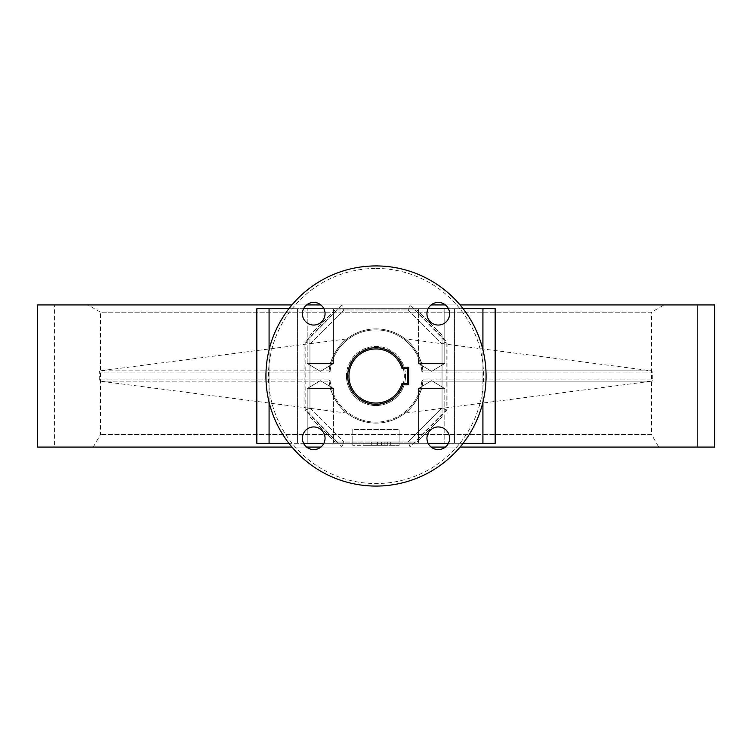 <?xml version="1.0" encoding="UTF-8"?>
<svg xmlns="http://www.w3.org/2000/svg" width="752" height="752" viewBox="0 0 752 752"><rect width="100%" height="100%" fill="white"/><g stroke="black" fill="none" stroke-linecap="round" stroke-linejoin="round"><path stroke-width="0.56" stroke-dasharray="3.76 2.82" d="M307.201 388.577L333.615 388.577L333.615 443.304L307.201 443.304L333.615 443.304L307.201 443.304L333.615 443.304L333.615 388.577L307.201 388.577L307.201 443.304L307.201 388.577L333.615 388.577L307.201 388.577L320.408 380.644L333.615 388.577L320.408 380.644L307.201 388.577M418.385 388.577L444.799 388.577L444.799 443.304L418.385 443.304L444.799 443.304L418.385 443.304L444.799 443.304L444.799 388.577L418.385 388.577L418.385 443.304L418.385 388.577L444.799 388.577L418.385 388.577L431.592 380.644L444.799 388.577L431.592 380.644L418.385 388.577M333.615 363.423L307.201 363.423L307.201 308.696L333.615 308.696L307.201 308.696L333.615 308.696L307.201 308.696L307.201 363.423L333.615 363.423L333.615 308.696L333.615 363.423L307.201 363.423L333.615 363.423L320.408 371.356L307.201 363.423L320.408 371.356L333.615 363.423M444.799 363.423L418.385 363.423L418.385 308.696L444.799 308.696L418.385 308.696L444.799 308.696L418.385 308.696L418.385 363.423L444.799 363.423L444.799 308.696L444.799 363.423L418.385 363.423L444.799 363.423L431.592 371.356L418.385 363.423L431.592 371.356L444.799 363.423M697.414 304.927L697.414 447.073L54.586 447.073L697.414 447.073L54.586 447.073L54.586 304.927L54.586 447.073L697.414 447.073L697.414 304.927L54.586 304.927L697.414 304.927M376 486.074A110.074 110.074 0 0 0 486.074 376A110.074 110.074 0 0 0 376 265.926A110.074 110.074 0 0 0 265.926 376A110.074 110.074 0 0 0 376 486.074A110.074 110.074 0 0 1 265.926 376A110.074 110.074 0 0 1 376 265.926M438.266 449.593A11.318 11.318 0 0 1 426.948 438.266A11.318 11.318 0 0 1 438.266 426.948A11.318 11.318 0 0 1 449.593 438.266A11.318 11.318 0 0 1 438.266 449.593M438.266 325.052A11.318 11.318 0 0 1 426.948 313.734A11.318 11.318 0 0 1 438.266 302.407A11.318 11.318 0 0 1 449.593 313.734A11.318 11.318 0 0 1 438.266 325.052M313.734 325.052A11.318 11.318 0 0 1 302.407 313.734A11.318 11.318 0 0 1 313.734 302.407A11.318 11.318 0 0 1 325.052 313.734A11.318 11.318 0 0 1 313.734 325.052M313.734 449.593A11.318 11.318 0 0 1 302.407 438.266A11.318 11.318 0 0 1 313.734 426.948A11.318 11.318 0 0 1 325.052 438.266A11.318 11.318 0 0 1 313.734 449.593M303.592 443.304L495.154 443.304L256.846 443.304L495.154 443.304L495.154 308.696L256.846 308.696L495.154 308.696L482.925 308.696L482.925 443.304L482.925 308.696L448.408 308.696M460.055 447.073L445.381 447.073M431.159 447.073L320.841 447.073M306.619 447.073L291.945 447.073M460.055 304.927L445.381 304.927M431.159 304.927L320.841 304.927M306.619 304.927L291.945 304.927M269.075 443.304L269.075 308.696L269.075 443.304L269.075 308.696L256.846 308.696L256.846 443.304L288.9 443.304M269.075 308.696L463.1 308.696M408.082 442.044L337.291 442.044L414.709 442.044L408.082 442.044L442.044 408.092L442.044 343.908L442.044 408.082L408.082 442.044L410.16 447.073L447.073 410.16L447.073 341.84L410.16 304.927L408.082 309.956L414.709 309.956L337.291 309.956L408.082 309.956L442.044 343.918L408.082 309.956M337.291 442.044L305.801 410.16L309.956 408.092L309.956 343.908L309.956 408.092L343.918 442.044L309.956 408.082L304.927 410.16L341.84 447.073L410.16 447.073M305.801 410.16L305.801 341.84L309.956 343.908L343.918 309.956L309.956 343.918L304.927 341.84L304.927 410.16M442.044 335.119L442.044 416.881L442.044 335.119L416.881 309.956L335.119 309.956L416.881 309.956L442.044 335.119M335.119 309.956L309.956 335.119L309.956 416.881L309.956 335.119L335.119 309.956M309.956 416.881L335.119 442.044L416.881 442.044L335.119 442.044L309.956 416.881M416.881 442.044L442.044 416.881L416.881 442.044M428.123 308.696L323.877 308.696M303.592 308.696L288.9 308.696M463.1 443.304L448.408 443.304M428.123 443.304L323.877 443.304M414.709 309.956L446.199 341.84L446.199 410.16L414.709 442.044M305.801 341.84L337.291 309.956M37.6 447.073L714.4 447.073M37.6 304.927L714.4 304.927M269.075 402.123L269.075 349.877M482.925 443.304L482.925 308.696M482.925 402.123L482.925 349.877M446.199 341.84L442.044 343.908L447.073 341.84M446.199 410.16L442.044 408.092L447.073 410.16M410.16 304.927L341.84 304.927L343.918 309.956M343.918 442.044L341.84 447.073M347.697 376A28.303 28.303 0 0 0 402.903 384.808L408.712 384.808L408.712 367.192L402.903 367.192A28.303 28.303 0 0 0 347.697 376A28.303 28.303 0 0 0 376 404.303A28.303 28.303 0 0 0 404.303 376A28.303 28.303 0 0 1 376 404.303A28.303 28.303 0 0 1 347.697 376A28.303 28.303 0 0 1 376 347.697A28.303 28.303 0 0 1 404.303 376A28.303 28.303 0 0 0 376 347.697A28.303 28.303 0 0 0 347.697 376M658.761 447.073L93.239 447.073L658.761 447.073L651.505 434.496L100.495 434.496L651.505 434.496L651.505 312.183L100.495 312.183L87.918 304.927L664.082 304.927L87.918 304.927M93.239 447.073L100.495 434.496L100.495 312.183L651.505 312.183L664.082 304.927M346.879 413.111L100.364 381.17L99.273 379.939A276.755 276.755 0 0 1 99.273 372.061L330.043 372.061L99.273 372.061A1.26 1.26 0 0 1 100.364 370.83L329.113 370.83L330.043 372.061A46.126 46.126 0 0 1 376 329.874A46.126 46.126 0 0 1 421.957 372.061L652.727 372.061A276.755 276.755 0 0 1 652.727 379.939L421.957 379.939L652.727 379.939A1.26 1.26 0 0 1 651.636 381.17L422.887 381.17L421.957 379.939L422.887 381.17C422.68 391.679 414.004 406.691 405.121 413.111C413.769 406.945 422.774 391.651 422.887 381.17C422.68 391.679 414.004 406.691 405.121 413.111C413.769 406.945 422.774 391.651 422.887 381.17L422.887 381.17A47.179 47.179 0 0 1 329.113 381.17C329.282 391.67 338.09 406.785 346.879 413.111C338.09 406.794 329.282 391.67 329.113 381.17L330.043 379.939L99.273 379.939L330.043 379.939L329.113 381.17A47.179 47.179 0 0 0 422.887 381.17L651.636 381.17L405.121 413.111M346.446 376A29.554 29.554 0 0 0 376 405.554A29.554 29.554 0 0 0 405.554 376A29.554 29.554 0 0 1 376 405.554A29.554 29.554 0 0 1 346.446 376A29.554 29.554 0 0 1 376 346.446A29.554 29.554 0 0 1 405.554 376A29.554 29.554 0 0 0 376 346.446A29.554 29.554 0 0 0 346.446 376M405.121 338.889C413.91 345.206 422.718 360.33 422.887 370.83C422.718 360.33 413.91 345.215 405.121 338.889L651.636 370.83L422.887 370.83A47.179 47.179 0 0 0 329.113 370.83C329.32 360.321 337.996 345.309 346.879 338.889C338.231 345.055 329.226 360.349 329.113 370.83C329.32 360.321 337.996 345.309 346.879 338.889C338.231 345.055 329.226 360.349 329.113 370.83L330.043 372.061A46.126 46.126 0 0 1 376 329.874A46.126 46.126 0 0 1 421.957 372.061L422.887 370.83L651.636 370.83L652.727 372.061L421.957 372.061L422.887 370.83A47.179 47.179 0 0 0 329.113 370.83A47.179 47.179 0 0 1 422.887 370.83A47.179 47.179 0 0 0 329.113 370.83L100.364 370.83L346.879 338.889M363.122 442.044L360.988 442.044L363.122 442.044L363.122 445.316L371.309 445.316L371.309 442.044L399.115 442.044L371.309 442.044L376.113 442.044L371.309 442.044L371.309 445.316L399.115 445.316L399.115 429.467L399.115 445.316L363.122 445.316L363.122 442.044M360.988 445.316L360.988 442.044L360.988 445.316L352.791 445.316L360.988 445.316M352.791 429.467L352.791 445.316L352.791 429.467L399.115 429.467L352.791 429.467M377.589 445.316L377.589 442.044M376.113 445.316L371.309 445.316L376.113 445.316L376.113 442.044M378.98 445.316L378.98 442.044M381.518 445.316L381.518 442.044M390.307 445.316L390.307 442.044M387.769 445.316L387.769 442.044M384.902 445.316L384.902 442.044M371.309 445.316L371.309 442.044L371.309 445.316M376 268.445A107.555 107.555 0 0 1 483.555 376A107.555 107.555 0 0 1 376 483.555A107.555 107.555 0 0 1 268.445 376A107.555 107.555 0 0 1 376 268.445M454.584 443.304L454.584 308.696L454.584 443.304M297.416 443.304L297.416 308.696L297.416 443.304M341.84 304.927L304.927 341.84M100.364 381.17L329.113 381.17L100.364 381.17M330.043 379.939A46.126 46.126 0 0 0 376 422.126A46.126 46.126 0 0 0 421.957 379.939A46.126 46.126 0 0 1 376 422.126A46.126 46.126 0 0 1 330.043 379.939M422.887 381.17A47.179 47.179 0 0 1 329.113 381.17A47.179 47.179 0 0 0 422.887 381.17"/><path stroke-width="1.13" d="M438.266 426.948A11.318 11.318 0 0 0 426.948 438.266A11.318 11.318 0 0 0 438.266 449.593A11.318 11.318 0 0 0 449.593 438.266A11.318 11.318 0 0 0 438.266 426.948M438.266 302.407A11.318 11.318 0 0 0 426.948 313.734A11.318 11.318 0 0 0 438.266 325.052A11.318 11.318 0 0 0 449.593 313.734A11.318 11.318 0 0 0 438.266 302.407M313.734 302.407A11.318 11.318 0 0 0 302.407 313.734A11.318 11.318 0 0 0 313.734 325.052A11.318 11.318 0 0 0 325.052 313.734A11.318 11.318 0 0 0 313.734 302.407M313.734 426.948A11.318 11.318 0 0 0 302.407 438.266A11.318 11.318 0 0 0 313.734 449.593A11.318 11.318 0 0 0 325.052 438.266A11.318 11.318 0 0 0 313.734 426.948M376 486.074A110.074 110.074 0 0 0 486.074 376A110.074 110.074 0 0 0 376 265.926A110.074 110.074 0 0 0 265.926 376A110.074 110.074 0 0 0 376 486.074M460.055 304.927L714.4 304.927L714.4 447.073L460.055 447.073M445.381 447.073L431.159 447.073M320.841 447.073L306.619 447.073M291.945 447.073L37.6 447.073L37.6 304.927L291.945 304.927M445.381 304.927L431.159 304.927M320.841 304.927L306.619 304.927M448.408 308.696L428.123 308.696M323.877 308.696L303.592 308.696M448.408 443.304L428.123 443.304M323.877 443.304L303.592 443.304M288.9 443.304L269.075 443.304L269.075 402.123M269.075 349.877L269.075 308.696L256.846 308.696L256.846 443.304L269.075 443.304M482.925 349.877L482.925 308.696L495.154 308.696L495.154 443.304L482.925 443.304L482.925 402.123M482.925 443.304L463.1 443.304M288.9 308.696L269.075 308.696M482.925 308.696L463.1 308.696M401.972 383.548L407.452 383.548L407.452 368.452L401.972 368.452A27.044 27.044 0 0 0 348.956 376A27.044 27.044 0 0 0 401.972 383.548L402.903 384.808A28.303 28.303 0 0 1 347.697 376A28.303 28.303 0 0 1 402.903 367.192L408.712 367.192L408.712 384.808L402.903 384.808M402.903 367.192L401.972 368.452M407.452 383.548L408.712 384.808M408.712 367.192L407.452 368.452"/></g></svg>
